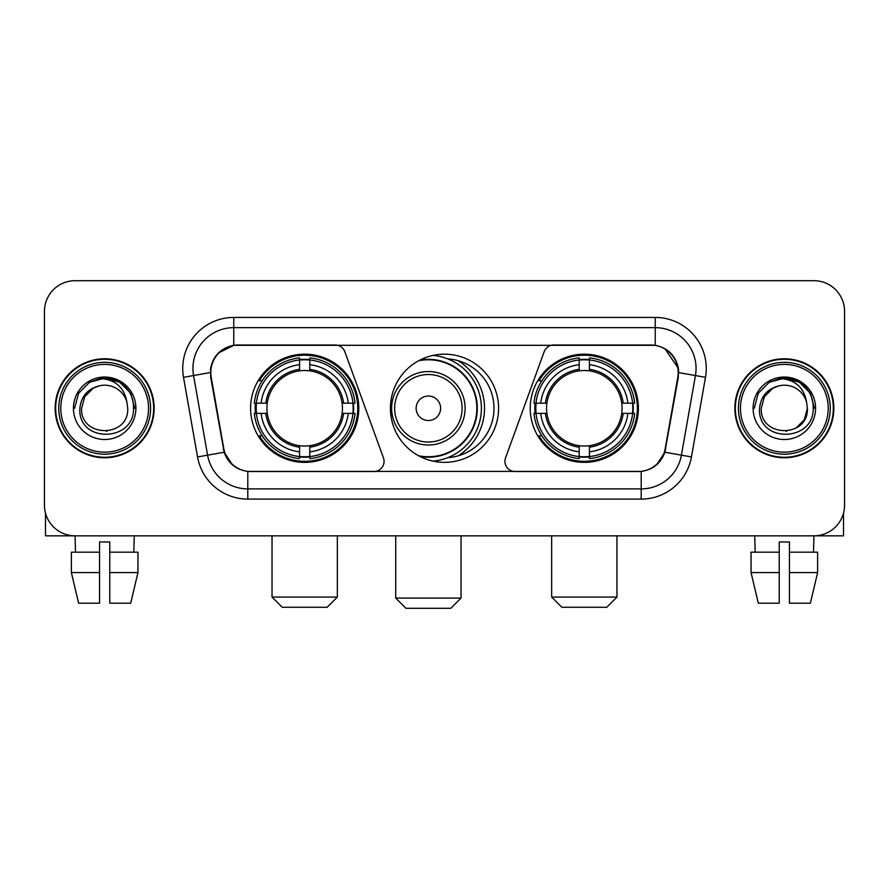 <?xml version="1.0" encoding="UTF-8"?>
<svg xmlns="http://www.w3.org/2000/svg" width="889" height="889" viewBox="0 0 889 889"><rect width="100%" height="100%" fill="white"/><g stroke="black" fill="none" stroke-linecap="round" stroke-linejoin="round"><path stroke-width="1.33" d="M384.07 461.335A10.201 10.201 0 0 1 373.858 471.548L250.954 471.548A27.559 27.559 0 0 1 223.817 448.778L211.215 377.336A27.559 27.559 0 0 1 238.352 344.999L335.231 344.999A10.201 10.201 0 0 1 344.821 351.711L383.448 457.846A10.201 10.201 0 0 1 384.07 461.335M530.222 408.273A54.085 54.085 0 0 0 584.317 462.358A54.085 54.085 0 0 0 638.402 408.273A54.085 54.085 0 0 0 584.317 354.178A54.085 54.085 0 0 0 530.222 408.273M250.598 408.273A54.085 54.085 0 0 0 304.683 462.358A54.085 54.085 0 0 0 358.778 408.273A54.085 54.085 0 0 0 304.683 354.178A54.085 54.085 0 0 0 250.598 408.273M255.454 413.374A49.495 49.495 0 0 1 255.454 403.173M535.078 413.374A49.495 49.495 0 0 1 535.078 403.173M447.8 358.889A49.495 49.495 0 0 1 493.995 408.273A49.495 49.495 0 0 1 447.8 457.657M498.585 408.273A54.085 54.085 0 0 1 444.5 462.358A54.085 54.085 0 0 1 390.415 408.273A54.085 54.085 0 0 1 444.5 354.178A54.085 54.085 0 0 1 498.585 408.273M650.648 344.999L553.769 344.999A10.201 10.201 0 0 0 544.179 351.711L505.552 457.846A10.201 10.201 0 0 0 515.142 471.548L638.046 471.548A27.559 27.559 0 0 0 665.183 448.778L677.785 377.336A27.559 27.559 0 0 0 650.648 344.999M55.162 408.273A49.495 49.495 0 0 0 104.658 457.768A49.495 49.495 0 0 0 154.153 408.273A49.495 49.495 0 0 0 104.658 358.778A49.495 49.495 0 0 0 55.162 408.273M734.847 408.273A49.495 49.495 0 0 0 784.342 457.768A49.495 49.495 0 0 0 833.838 408.273A49.495 49.495 0 0 0 784.342 358.778A49.495 49.495 0 0 0 734.847 408.273M210.593 368.468C213.238 355.7 220.961 347.977 233.763 345.299L655.237 345.299C668.028 347.966 675.751 355.689 678.407 368.468L678.296 377.336L664.85 452.245C660.827 463.336 652.937 469.736 641.202 471.414L247.798 471.414C236.085 469.759 228.206 463.358 224.15 452.245L210.704 377.336L210.593 368.468M218.416 353.011L233.763 345.299L233.763 327.652L655.237 327.652A40.816 40.816 0 0 1 695.442 375.558L681.407 455.157A40.816 40.816 0 0 1 641.202 488.894L247.798 488.894A40.816 40.816 0 0 1 207.593 455.157L193.558 375.558A40.816 40.816 0 0 1 233.763 327.652L233.763 317.44L655.237 317.44L655.237 345.299M664.939 348.699L678.407 368.468L678.718 372.613L705.488 377.336L691.453 456.935A51.029 51.029 0 0 1 641.202 499.096L247.798 499.096A51.029 51.029 0 0 1 197.547 456.935L183.512 377.336A51.029 51.029 0 0 1 233.763 317.44M250.442 471.548L247.798 471.414L247.798 499.096M641.202 499.096L641.202 471.414L638.558 471.548M691.453 456.935L664.85 452.245L656.615 464.803M232.562 464.958L224.15 452.245L197.547 456.935M665.694 448.778L665.528 449.645M223.472 449.645L223.306 448.778M183.512 377.336L210.282 372.558M844.55 311.317A30.615 30.615 0 0 0 813.935 280.702L75.065 280.702A30.615 30.615 0 0 0 44.45 311.317L44.45 505.219A30.615 30.615 0 0 0 75.065 535.834L813.935 535.834A30.615 30.615 0 0 0 844.55 505.219L844.55 311.317L844.55 505.219M44.45 311.317L44.45 505.219M813.935 280.702L75.065 280.702M75.509 552.169L75.065 535.834L813.935 535.834L813.491 552.169M45.472 513.064L45.472 535.834L163.854 535.834M71.376 552.169L71.376 572.583L78.621 603.198L71.376 572.583L71.376 552.169L99.557 552.169L99.557 541.957L109.769 541.957L109.769 552.169L137.951 552.169L137.951 572.583L130.705 603.198L137.951 572.583L109.769 572.583L109.769 552.169M134.261 535.834L133.817 552.169M99.557 552.169L99.557 603.198L78.621 603.198M71.376 572.583L99.557 572.583M130.705 603.198L109.769 603.198L109.769 572.583M148.541 408.273A43.883 43.883 0 0 0 104.658 364.39A43.883 43.883 0 0 0 60.774 408.273A43.883 43.883 0 0 0 104.658 452.157A43.883 43.883 0 0 0 148.541 408.273M150.585 408.273A45.928 45.928 0 0 0 104.658 362.345A45.928 45.928 0 0 0 58.741 408.273A45.928 45.928 0 0 0 104.658 454.19A45.928 45.928 0 0 0 150.585 408.273M153.653 408.273A48.984 48.984 0 0 0 104.658 359.289A48.984 48.984 0 0 0 55.674 408.273A48.984 48.984 0 0 0 104.658 457.257A48.984 48.984 0 0 0 153.653 408.273M126.894 402.139L127.727 408.273C129.138 438.021 80.188 438.021 81.599 408.273L84.688 396.738L93.134 388.293L98.935 385.926C87.511 389.038 81.155 396.483 79.888 408.273C77.432 443.355 134.572 442.455 133.528 408.273C133.706 398.594 130.116 390.582 122.76 384.248C116.059 379.359 108.614 377.447 100.424 378.492C115.503 379.681 124.327 387.571 126.894 402.139L127.727 408.273C129.138 438.021 80.188 438.021 81.599 408.273L84.688 396.738L93.134 388.293L98.935 385.926L93.134 388.293L84.688 396.738L81.599 408.273L84.688 396.738L93.134 388.293L98.935 385.926L93.134 388.293L84.688 396.738L81.599 408.273L84.688 396.738L93.134 388.293L98.935 385.926L93.134 388.293L84.688 396.738L81.599 408.273L84.688 396.738L93.134 388.293L98.935 385.926A23.07 23.07 0 0 1 126.894 402.139L127.727 408.273C129.138 438.021 80.188 438.021 81.599 408.273C80.188 438.021 129.138 438.021 127.727 408.273C129.138 438.021 80.188 438.021 81.599 408.273C80.188 438.021 129.138 438.021 127.727 408.273C129.138 438.021 80.188 438.021 81.599 408.273M73.431 408.273A31.226 31.226 0 0 0 104.658 439.499A31.226 31.226 0 0 0 135.895 408.273A31.226 31.226 0 0 0 104.658 377.047A31.226 31.226 0 0 0 73.431 408.273M107.024 431.209L106.291 431.276M100.424 378.492L89.622 382.226L78.61 393.227L74.587 408.273L78.61 393.227L89.622 382.226L104.658 378.192L119.704 382.226L130.716 393.227L134.739 408.273L130.716 393.227L119.704 382.226L104.658 378.192L89.622 382.226L78.61 393.227L74.587 408.273L78.61 393.227L89.622 382.226L104.658 378.192L119.704 382.226L130.716 393.227L134.739 408.273L130.716 393.227L119.704 382.226L104.658 378.192L89.622 382.226L78.61 393.227L74.587 408.273L78.61 393.227L89.622 382.226L104.658 378.192L119.704 382.226L130.716 393.227L134.739 408.273M327.141 607.276L282.235 607.276L272.034 597.075L337.342 597.075L327.141 607.276M309.794 456.579L309.794 458.635A50.617 50.617 0 0 0 355.044 413.374L353 413.374A48.573 48.573 0 0 1 309.794 456.579L309.794 451.856A43.883 43.883 0 0 0 348.277 413.374L342.098 413.374A37.76 37.76 0 0 0 309.794 370.857L309.794 359.967A48.573 48.573 0 0 1 353 403.173L355.044 403.173A50.617 50.617 0 0 0 309.794 357.911L309.794 359.967M256.376 413.374L254.321 413.374A50.617 50.617 0 0 0 299.582 458.635L299.582 456.579A48.573 48.573 0 0 1 256.376 413.374L261.099 413.374A43.883 43.883 0 0 0 299.582 451.856L299.582 445.689A37.76 37.76 0 0 0 342.098 413.374L343.61 413.374A39.249 39.249 0 0 1 309.794 447.189L309.794 451.856M299.582 359.967L299.582 357.911A50.617 50.617 0 0 0 254.321 403.173L256.376 403.173A48.573 48.573 0 0 1 299.582 359.967L299.582 364.69A43.883 43.883 0 0 0 261.099 403.173L267.278 403.173A37.76 37.76 0 0 0 299.582 445.689L299.582 447.189A39.249 39.249 0 0 1 265.767 413.374L261.099 413.374M256.477 413.374A48.473 48.473 0 0 1 256.477 403.173M309.794 360.067A48.473 48.473 0 0 0 299.582 360.067M352.889 403.173A48.473 48.473 0 0 1 352.889 413.374M353 403.173L348.277 403.173A43.883 43.883 0 0 0 309.794 364.69M348.277 413.374L353 413.374M299.582 451.856L299.582 456.579M342.098 403.173L348.277 403.173M309.794 445.745L309.794 447.189M299.582 445.689A37.76 37.76 0 0 1 267.278 413.374L265.767 413.374M309.794 456.479A48.473 48.473 0 0 1 299.582 456.479M261.099 403.173L256.376 403.173M299.582 370.791L299.582 364.69M309.794 370.857A37.76 37.76 0 0 0 267.278 403.173L265.767 403.173A39.249 39.249 0 0 1 299.582 369.346M309.794 370.791L309.794 369.346A39.249 39.249 0 0 1 343.61 403.173M262.222 380.714L259.332 380.714A53.073 53.073 0 0 1 357.756 408.273A53.073 53.073 0 0 1 259.332 435.821L262.222 435.821M606.765 607.276L561.859 607.276L551.658 597.075L616.966 597.075L606.765 607.276M589.418 456.579L589.418 458.635A50.617 50.617 0 0 0 634.679 413.374L632.624 413.374A48.573 48.573 0 0 1 589.418 456.579L589.418 451.856A43.883 43.883 0 0 0 627.901 413.374L621.722 413.374A37.76 37.76 0 0 0 589.418 370.857L589.418 359.967A48.573 48.573 0 0 1 632.624 403.173L634.679 403.173A50.617 50.617 0 0 0 589.418 357.911L589.418 359.967M536 413.374L533.956 413.374A50.617 50.617 0 0 0 579.206 458.635L579.206 456.579A48.573 48.573 0 0 1 536 413.374L540.723 413.374A43.883 43.883 0 0 0 579.206 451.856L579.206 445.689A37.76 37.76 0 0 0 621.722 413.374L623.233 413.374A39.249 39.249 0 0 1 589.418 447.189L589.418 451.856M579.206 359.967L579.206 357.911A50.617 50.617 0 0 0 533.956 403.173L536 403.173A48.573 48.573 0 0 1 579.206 359.967L579.206 364.69A43.883 43.883 0 0 0 540.723 403.173L546.902 403.173A37.76 37.76 0 0 0 579.206 445.689L579.206 447.189A39.249 39.249 0 0 1 545.39 413.374L540.723 413.374M536.111 413.374A48.473 48.473 0 0 1 536.111 403.173M589.418 360.067A48.473 48.473 0 0 0 579.206 360.067M632.524 403.173A48.473 48.473 0 0 1 632.524 413.374M632.624 403.173L627.901 403.173A43.883 43.883 0 0 0 589.418 364.69M627.901 413.374L632.624 413.374M579.206 451.856L579.206 456.579M621.722 403.173L627.901 403.173M589.418 445.745L589.418 447.189M579.206 445.689A37.76 37.76 0 0 1 546.902 413.374L545.39 413.374M589.418 456.479A48.473 48.473 0 0 1 579.206 456.479M540.723 403.173L536 403.173M579.206 370.791L579.206 364.69M589.418 370.857A37.76 37.76 0 0 0 546.902 403.173L545.39 403.173A39.249 39.249 0 0 1 579.206 369.346M589.418 370.791L589.418 369.346A39.249 39.249 0 0 1 623.233 403.173M541.857 380.714L538.956 380.714A53.073 53.073 0 0 1 637.38 408.273A53.073 53.073 0 0 1 538.956 435.821L541.857 435.821M450.823 608.298L405.929 608.298L395.716 598.086L461.035 598.086L450.823 608.298M440.622 408.273A12.246 12.246 0 0 0 428.376 396.027A12.246 12.246 0 0 0 416.13 408.273A12.246 12.246 0 0 0 428.376 420.519A12.246 12.246 0 0 0 440.622 408.273M465.114 408.273A36.738 36.738 0 0 0 428.376 371.535A36.738 36.738 0 0 0 391.638 408.273A36.738 36.738 0 0 0 428.376 445.011A36.738 36.738 0 0 0 465.114 408.273A36.738 36.738 0 0 1 428.376 445.011A36.738 36.738 0 0 1 391.638 408.273M418.586 455.746A48.473 48.473 0 0 0 476.848 408.273A48.473 48.473 0 0 0 418.586 360.79M458.168 455.846A56.129 56.129 0 0 0 458.168 360.701M433.043 355.411A53.073 53.073 0 0 1 433.043 461.135M843.528 513.064L843.528 535.834L725.146 535.834M779.231 552.169L779.231 572.583L751.049 572.583L758.295 603.198L751.049 572.583L751.049 552.169L779.231 552.169L779.231 541.957L789.443 541.957L789.443 552.169L817.624 552.169L817.624 572.583L810.379 603.198L817.624 572.583L789.443 572.583L789.443 552.169L789.443 603.198L810.379 603.198M779.231 572.583L779.231 603.198L758.295 603.198M754.739 535.834L755.183 552.169M828.226 408.273A43.883 43.883 0 0 0 784.342 364.39A43.883 43.883 0 0 0 740.459 408.273A43.883 43.883 0 0 0 784.342 452.157A43.883 43.883 0 0 0 828.226 408.273M830.259 408.273A45.928 45.928 0 0 0 784.342 362.345A45.928 45.928 0 0 0 738.415 408.273A45.928 45.928 0 0 0 784.342 454.19A45.928 45.928 0 0 0 830.259 408.273M833.326 408.273A48.984 48.984 0 0 0 784.342 359.289A48.984 48.984 0 0 0 735.347 408.273A48.984 48.984 0 0 0 784.342 457.257A48.984 48.984 0 0 0 833.326 408.273M772.808 388.293L764.362 396.738L761.273 408.273L764.362 396.738L772.808 388.293L778.62 385.926L772.808 388.293L764.362 396.738L761.273 408.273C759.862 438.021 808.812 438.021 807.401 408.273C808.812 438.021 759.862 438.021 761.273 408.273C759.862 438.021 808.812 438.021 807.401 408.273C808.812 438.021 759.862 438.021 761.273 408.273L764.362 396.738L772.808 388.293L778.62 385.926A23.07 23.07 0 0 1 806.567 402.139L807.401 408.273C808.812 438.021 759.862 438.021 761.273 408.273L764.362 396.738L772.808 388.293L778.62 385.926C767.185 389.038 760.84 396.483 759.562 408.273C757.106 443.355 814.246 442.455 813.202 408.273C813.379 398.594 809.79 390.582 802.434 384.248C795.733 379.359 788.287 377.447 780.098 378.492C795.177 379.681 804 387.571 806.567 402.139L807.401 408.273L804.312 419.808L795.866 428.242M761.273 408.273L764.362 396.738L772.808 388.293L778.62 385.926L772.808 388.293L764.362 396.738L761.273 408.273L764.362 396.738L772.808 388.293L778.62 385.926M753.105 408.273A31.226 31.226 0 0 0 784.342 439.499A31.226 31.226 0 0 0 815.569 408.273A31.226 31.226 0 0 0 784.342 377.047A31.226 31.226 0 0 0 753.105 408.273M786.698 431.209L785.976 431.276M754.261 408.273L758.284 393.227L769.296 382.226L784.342 378.192L799.378 382.226L810.39 393.227L814.413 408.273L810.39 393.227L799.378 382.226L784.342 378.192L769.296 382.226L758.284 393.227L754.261 408.273L758.284 393.227L769.296 382.226L784.342 378.192L799.378 382.226L810.39 393.227L814.413 408.273L810.39 393.227L799.378 382.226L784.342 378.192L769.296 382.226L758.284 393.227L754.261 408.273L758.284 393.227L769.296 382.226L784.342 378.192L799.378 382.226L810.39 393.227L814.413 408.273L810.39 393.227L799.378 382.226L784.342 378.192L769.296 382.226L758.284 393.227L754.261 408.273L758.284 393.227L769.296 382.226L784.342 378.192L799.378 382.226L810.39 393.227L814.413 408.273L810.39 393.227L799.378 382.226L784.342 378.192L769.296 382.226L758.284 393.227L754.261 408.273L758.284 393.227L769.296 382.226L780.098 378.492L769.296 382.226L758.284 393.227L754.261 408.273L758.284 393.227L769.296 382.226L784.342 378.192L799.378 382.226L810.39 393.227L814.413 408.273L810.39 393.227L799.378 382.226L784.342 378.192L769.296 382.226L758.284 393.227L754.261 408.273L758.284 393.227L769.296 382.226L784.342 378.192L799.378 382.226L810.39 393.227L814.413 408.273L810.39 393.227L799.378 382.226M655.237 317.44A51.029 51.029 0 0 1 705.488 377.336M193.558 375.558A40.816 40.816 0 0 1 192.935 368.468M309.794 445.689A37.76 37.76 0 0 0 342.098 413.374M299.582 456.935A48.928 48.928 0 0 0 309.794 456.935M353.355 413.374A48.928 48.928 0 0 0 353.355 403.173M309.794 359.601A48.928 48.928 0 0 0 299.582 359.601M589.418 445.689A37.76 37.76 0 0 0 621.722 413.374M579.206 456.935A48.928 48.928 0 0 0 589.418 456.935M632.979 413.374A48.928 48.928 0 0 0 632.979 403.173M589.418 359.601A48.928 48.928 0 0 0 579.206 359.601M462.124 408.273A33.749 33.749 0 0 0 428.376 374.525A33.749 33.749 0 0 0 394.627 408.273A33.749 33.749 0 0 0 428.376 442.022A33.749 33.749 0 0 0 462.124 408.273M419.964 456.479A48.928 48.928 0 0 0 477.304 408.273A48.928 48.928 0 0 0 419.964 360.067M337.342 535.834L337.342 597.075M272.034 535.834L272.034 597.075M616.966 535.834L616.966 597.075M551.658 535.834L551.658 597.075M461.035 535.834L461.035 598.086M395.716 535.834L395.716 598.086M461.035 454.924L461.035 453.923"/></g></svg>
